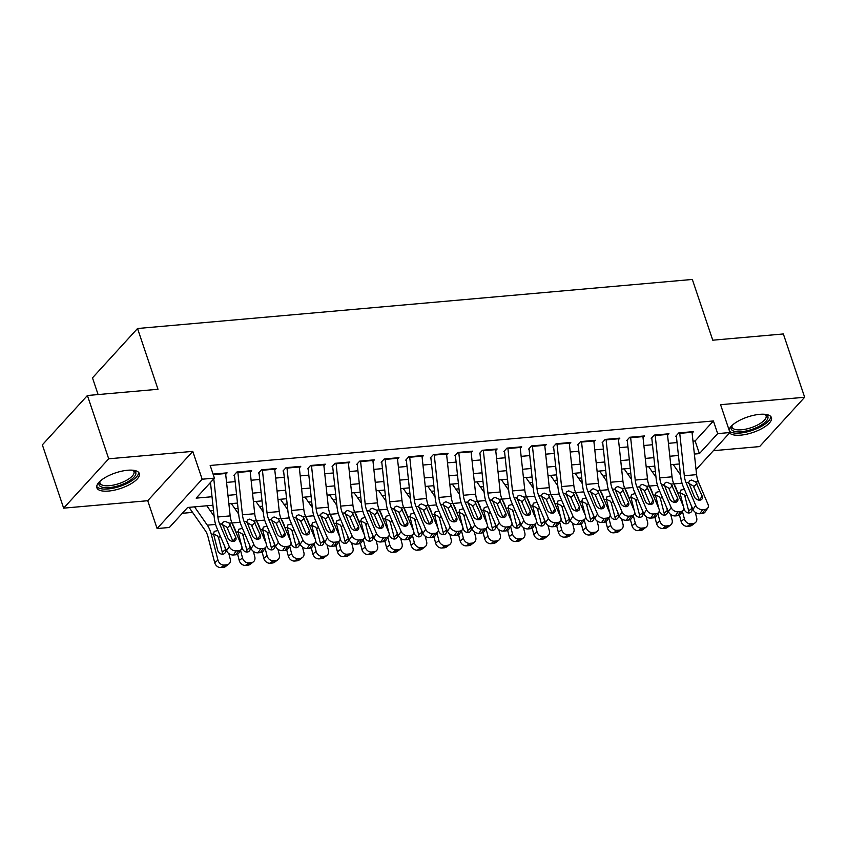 <?xml version="1.0" encoding="UTF-8"?>
<svg xmlns="http://www.w3.org/2000/svg" width="847" height="847" viewBox="0 0 847 847"><rect width="100%" height="100%" fill="white"/><g stroke="black" fill="none" stroke-linecap="round" stroke-linejoin="round"><path stroke-width="1.27" d="M108.596 491.059A22.382 8.184 161.4 0 0 130.449 484.092A22.382 8.184 161.4 0 0 139.3 473.515A22.382 8.184 161.4 0 0 127.59 470.254A22.382 8.184 161.4 0 0 105.737 477.21A22.382 8.184 161.4 0 0 96.876 487.787A22.382 8.184 161.4 0 0 108.596 491.059M729.585 432.923A22.382 8.184 161.4 0 0 740.712 435.146A22.382 8.184 161.4 0 0 762.565 428.19A22.382 8.184 161.4 0 0 771.426 417.603A22.382 8.184 161.4 0 0 759.706 414.342A22.382 8.184 161.4 0 0 729.002 429.757M212.936 505.236L187.642 507.469L169.379 527.469L157.097 528.56L202.158 479.211L214.429 478.132L196.165 498.131L212.015 496.734M147.727 500.715L192.788 451.366L108.702 458.799L87.41 395.507L42.35 444.855L63.652 508.147L147.727 500.715L157.097 528.56M98.104 394.564L92.482 377.857L137.532 328.509L692.327 279.446L712.772 340.198L783.348 333.962L804.65 397.254L720.575 404.686L729.945 432.531L696.054 469.651M713.375 450.689L759.59 446.591L804.65 397.254M182.317 513.293L192.565 512.382M210.331 510.815L213.508 510.54M234.884 508.645L238.049 508.359M259.436 506.474L262.602 506.188M283.978 504.304L287.144 504.018M308.53 502.133L311.696 501.848M333.072 499.963L336.248 499.677M357.625 497.792L360.79 497.507M382.177 495.622L385.343 495.336M406.719 493.452L409.884 493.166M431.271 491.271L434.437 490.995M455.824 489.1L458.989 488.825M480.365 486.93L483.531 486.654M504.918 484.759L508.084 484.484M529.46 482.589L532.625 482.314M554.012 480.418L557.178 480.143M578.565 478.248L581.73 477.973M603.106 476.078L606.272 475.802M627.659 473.907L630.824 473.621M652.201 471.737L655.377 471.451M108.702 458.799L63.652 508.147M225.704 474.405L227.112 472.859L213.073 474.098M250.257 472.234L251.665 470.688L236.938 471.991L233.888 475.326M274.799 470.064L276.217 468.518L261.479 469.82L258.441 473.155M299.351 467.893L300.759 466.348L286.032 467.65L282.993 470.985M323.893 465.723L325.312 464.177L310.584 465.479L307.535 468.815M348.445 463.553L349.853 462.007L335.126 463.309L332.088 466.644M372.998 461.382L374.406 459.836L359.679 461.139L356.629 464.474M397.539 459.212L398.958 457.666L384.231 458.968L381.182 462.303M422.092 457.041L423.5 455.495L408.773 456.798L405.734 460.133M446.644 454.871L448.052 453.325L433.325 454.627L430.276 457.952M471.186 452.7L472.605 451.144L457.867 452.446L454.828 455.781M495.739 450.519L497.147 448.974L482.419 450.276L479.37 453.611M520.28 448.349L521.699 446.803L506.972 448.105L503.923 451.44M544.833 446.178L546.241 444.633L531.514 445.935L528.475 449.27M569.385 444.008L570.793 442.462L556.066 443.764L553.017 447.1M593.927 441.838L595.346 440.292L580.608 441.594L577.569 444.929M618.479 439.667L619.888 438.121L605.16 439.424L602.122 442.759M643.021 437.497L644.44 435.951L629.713 437.253L626.664 440.588M667.574 435.326L668.982 433.78L654.255 435.083L651.216 438.418M692.984 441.16L695.143 440.969L713.407 420.959L210.172 465.469L214.429 478.132M209.114 483.955L210.628 483.817M226.562 482.409L235.18 481.647M251.114 480.238L259.722 479.476M275.667 478.068L284.274 477.306M300.209 475.898L308.816 475.135M324.761 473.727L333.369 472.965M349.303 471.557L357.921 470.794M373.855 469.386L382.463 468.624M398.408 467.216L407.015 466.453M422.949 465.045L431.568 464.283M447.502 462.864L456.11 462.113M472.044 460.694L480.662 459.942M496.596 458.523L505.204 457.761M521.149 456.353L529.756 455.591M545.69 454.183L554.309 453.42M570.243 452.012L578.85 451.25M594.795 449.842L603.403 449.079M619.337 447.671L627.945 446.909M643.889 445.501L652.497 444.739M668.431 443.33L677.049 442.568M692.126 433.156L693.534 431.61L678.807 432.912L675.758 436.247M192.788 451.366L202.158 479.211M713.407 420.959L717.674 433.622L729.945 432.531M87.41 395.507L157.987 389.271L137.532 328.509M679.347 463.976L670.739 464.738M654.805 466.157L646.187 466.909M630.253 468.327L621.645 469.09M605.7 470.498L597.093 471.26M581.158 472.668L572.551 473.431M556.606 474.839L547.998 475.601M532.064 477.009L523.446 477.772M507.512 479.18L498.904 479.942M482.959 481.35L474.352 482.112M458.418 483.521L449.799 484.283M433.865 485.691L425.258 486.453M409.323 487.861L400.705 488.624M384.771 490.032L376.163 490.794M360.219 492.202L351.611 492.965M335.677 494.373L327.058 495.135M311.124 496.543L302.517 497.305M286.572 498.714L277.964 499.476M262.03 500.895L253.422 501.646M237.478 503.065L228.87 503.827M694.371 454.066L699.4 453.621L717.674 433.622M227.959 495.326L236.567 494.563M252.501 493.155L261.109 492.393M277.054 490.974L285.661 490.222M301.596 488.804L310.214 488.052M326.148 486.633L334.756 485.871M350.7 484.463L359.308 483.701M375.242 482.292L383.86 481.53M399.795 480.122L408.402 479.36M424.336 477.952L432.955 477.189M448.889 475.781L457.496 475.019M473.441 473.611L482.049 472.848M497.983 471.44L506.601 470.678M522.535 469.27L531.143 468.507M547.088 467.099L555.696 466.337M571.63 464.929L580.237 464.167M596.182 462.758L604.79 461.996M620.724 460.588L629.342 459.826M645.276 458.418L653.884 457.655M669.829 456.237L678.436 455.485M695.143 440.969L699.4 453.621M691.967 431.748A10.048 5.146 84.9 0 1 692.031 432.266L696.583 474.638A14.346 7.348 -95.1 0 0 698.352 481.668L707.986 504.293A5.738 4.161 33.9 0 1 707.838 507.925A5.738 4.161 33.9 0 1 705.064 509.418L702.618 509.64L699.855 513.737L702.311 513.515L705.064 509.418M676.361 436.194L680.681 476.31A21.524 11.022 -95.1 0 0 683.328 486.856L692.952 509.481L695.705 505.384A5.738 4.161 33.9 0 0 702.618 509.64M679.686 432.838A10.048 5.146 84.9 0 1 679.749 433.357L684.312 475.728A14.346 7.348 -95.1 0 0 686.081 482.748L695.705 505.384M702.184 496.056A4.595 3.324 -146.1 0 1 702.068 498.957A4.595 3.324 -146.1 0 1 699.844 500.154A4.595 3.324 -146.1 0 1 694.328 496.744L688.717 482.515L689.522 480.884L691.427 480.048L695.705 481.901L702.184 496.056L699.431 500.154A4.595 3.324 33.9 0 0 699.431 500.154L693.322 485.966L688.283 483.076M699.855 513.737A5.738 4.161 -146.1 0 1 692.952 509.481M707.838 507.925L705.085 512.033A5.738 4.161 -146.1 0 1 702.311 513.515M679.495 515.167L681.094 521.381L684.387 518.872A5.738 4.69 52.6 0 0 690.676 523.795L687.393 526.305A5.738 4.69 -127.4 0 1 681.094 521.381M682.438 511.366L684.387 518.872M674 484.304A21.524 11.022 84.9 0 1 677.685 492.965M673.238 464.527L680.533 474.976M695.239 512.287L696.658 517.782A5.738 4.69 52.6 0 1 695.239 522.779L691.946 525.288A5.738 4.69 -127.4 0 1 689.85 526.093L687.393 526.305M683.444 506.495L679.982 492.816L680.66 490.169L684.344 489.248M689.85 526.093L693.132 523.573L690.676 523.795M693.132 523.573A5.738 4.69 52.6 0 0 695.239 522.779M688.706 512.986A4.595 3.748 52.6 0 0 688.664 510.847L691.957 508.338L691.163 505.278M691.957 508.338A4.595 3.748 -127.4 0 1 690.813 512.329A4.595 3.748 -127.4 0 1 689.14 512.964A4.595 3.748 -127.4 0 1 684.101 509.026L683.804 507.893M686.621 494.606L684.99 496.628L688.664 510.847M684.99 496.628L684.037 494.68L679.845 492.732M765.402 414.352A19.375 7.083 -18.6 0 1 765.529 414.405A19.375 7.083 -18.6 0 1 763.031 423.913A19.375 7.083 -18.6 0 1 741.305 431.726A19.375 7.083 -18.6 0 1 731.755 425.766A19.375 7.083 -18.6 0 1 731.829 425.66M732.147 425.353A17.935 6.554 161.4 0 0 732.104 427.174A17.935 6.554 161.4 0 0 741.496 429.789A17.935 6.554 161.4 0 0 758.997 424.209A17.935 6.554 161.4 0 0 766.101 415.739A17.935 6.554 161.4 0 0 764.968 414.31M729.542 431.335A22.244 8.131 161.4 0 0 740.087 433.061A22.244 8.131 161.4 0 0 770.759 416.491M133.286 470.265A19.375 7.083 -18.6 0 1 133.403 470.307A19.375 7.083 -18.6 0 1 135.869 472.859A19.375 7.083 -18.6 0 1 118.58 485.691A19.375 7.083 -18.6 0 1 98.951 484.399A19.375 7.083 -18.6 0 1 99.639 481.678A19.375 7.083 -18.6 0 1 99.702 481.562M100.031 481.255A17.935 6.554 161.4 0 0 99.893 482.705A17.935 6.554 161.4 0 0 99.988 483.086A17.935 6.554 161.4 0 0 118.569 483.743A17.935 6.554 161.4 0 0 134.08 472.023A17.935 6.554 161.4 0 0 133.985 471.641A17.935 6.554 161.4 0 0 132.841 470.212M96.727 486.506A22.244 8.131 161.4 0 0 119.999 486.326A22.244 8.131 161.4 0 0 138.643 472.393M667.415 433.918A10.048 5.146 84.9 0 1 667.478 434.437L672.042 476.808A14.346 7.348 -95.1 0 0 673.799 483.838L683.434 506.464A5.738 4.161 33.9 0 1 683.285 510.095A5.738 4.161 33.9 0 1 680.522 511.588L678.066 511.81L675.313 515.908L677.769 515.696L680.522 511.588M651.809 438.365L656.129 478.481A21.524 11.022 -95.1 0 0 658.775 489.026L668.41 511.652L671.163 507.554A5.738 4.161 33.9 0 0 678.066 511.81M655.144 435.009A10.048 5.146 84.9 0 1 655.207 435.527L659.76 477.899A14.346 7.348 -95.1 0 0 661.528 484.929L671.163 507.554M677.632 498.227A4.595 3.324 -146.1 0 1 677.515 501.128A4.595 3.324 -146.1 0 1 675.303 502.324A4.595 3.324 -146.1 0 1 669.776 498.915L664.175 484.685L664.98 483.055L666.885 482.218L671.163 484.071L677.632 498.227L674.879 502.324A4.595 3.324 33.9 0 0 674.879 502.324L668.77 488.137L663.741 485.246M675.313 515.908A5.738 4.161 -146.1 0 1 668.41 511.652M683.285 510.095L680.533 514.203A5.738 4.161 -146.1 0 1 677.769 515.696M642.862 436.089A10.048 5.146 84.9 0 1 642.926 436.618L647.489 478.978A14.346 7.348 -95.1 0 0 649.257 486.009L658.881 508.634A5.738 4.161 33.9 0 1 658.744 512.276A5.738 4.161 33.9 0 1 655.97 513.758L653.513 513.981L650.761 518.078L653.217 517.866L655.97 513.758M627.267 440.535L631.576 480.662A21.524 11.022 -95.1 0 0 634.223 491.196L643.858 513.822L646.61 509.725A5.738 4.161 33.9 0 0 653.513 513.981M630.592 437.179A10.048 5.146 84.9 0 1 630.655 437.698L635.218 480.069A14.346 7.348 -95.1 0 0 636.976 487.099L646.61 509.725M653.079 500.397A4.595 3.324 -146.1 0 1 652.963 503.298A4.595 3.324 -146.1 0 1 650.75 504.494A4.595 3.324 -146.1 0 1 645.223 501.085L639.623 486.866L640.427 485.225L642.333 484.389L646.61 486.242L653.079 500.397L650.327 504.494A4.595 3.324 33.9 0 0 650.327 504.494L644.218 490.307L639.189 487.417M650.761 518.078A5.738 4.161 -146.1 0 1 643.858 513.822M658.744 512.276L655.991 516.374A5.738 4.161 -146.1 0 1 653.217 517.866M618.321 438.259A10.048 5.146 84.9 0 1 618.384 438.788L622.937 481.16A14.346 7.348 -95.1 0 0 624.705 488.179L634.339 510.805A5.738 4.161 33.9 0 1 634.191 514.447A5.738 4.161 33.9 0 1 631.428 515.929L628.972 516.151L626.219 520.249L628.675 520.037L631.428 515.929M602.715 442.706L607.034 482.832A21.524 11.022 -95.1 0 0 609.681 493.367L619.305 515.992L622.058 511.895A5.738 4.161 33.9 0 0 628.972 516.151M606.05 439.349A10.048 5.146 84.9 0 1 606.113 439.868L610.666 482.239A14.346 7.348 -95.1 0 0 612.434 489.27L622.058 511.895M628.538 502.567A4.595 3.324 -146.1 0 1 628.421 505.468A4.595 3.324 -146.1 0 1 626.208 506.665A4.595 3.324 -146.1 0 1 620.682 503.256L615.07 489.037L615.875 487.396L617.781 486.559L622.058 488.412L628.538 502.567L625.785 506.665A4.595 3.324 33.9 0 0 625.785 506.665L619.676 492.488L614.636 489.587M626.219 520.249A5.738 4.161 -146.1 0 1 619.305 515.992M634.191 514.447L631.438 518.544A5.738 4.161 -146.1 0 1 628.675 520.037M593.768 440.429A10.048 5.146 84.9 0 1 593.832 440.959L598.395 483.33A14.346 7.348 -95.1 0 0 600.152 490.349L609.787 512.975A5.738 4.161 33.9 0 1 609.649 516.617A5.738 4.161 33.9 0 1 606.876 518.099L604.419 518.322L601.666 522.419L604.123 522.207L606.876 518.099M578.162 444.876L582.482 485.003A21.524 11.022 -95.1 0 0 585.129 495.537L594.763 518.163L597.516 514.065A5.738 4.161 33.9 0 0 604.419 518.322M581.497 441.52A10.048 5.146 84.9 0 1 581.561 442.039L586.124 484.41A14.346 7.348 -95.1 0 0 587.882 491.44L597.516 514.065M601.243 508.846A4.595 3.324 33.9 0 0 601.232 508.835L595.123 494.659L590.094 491.758M601.666 522.419A5.738 4.161 -146.1 0 1 594.763 518.163M609.649 516.617L606.886 520.714A5.738 4.161 -146.1 0 1 604.123 522.207M597.516 490.582L603.985 504.738A4.595 3.324 -146.1 0 1 603.869 507.639A4.595 3.324 -146.1 0 1 601.656 508.835A4.595 3.324 -146.1 0 1 596.129 505.426L590.528 491.207L591.333 489.566L593.239 488.73L597.516 490.582L600.152 490.349M654.943 517.337L656.552 523.552L659.834 521.043A5.738 4.69 52.6 0 0 666.134 525.966L662.841 528.475A5.738 4.69 -127.4 0 1 656.552 523.552M657.897 513.536L659.834 521.043M649.448 486.474A21.524 11.022 84.9 0 1 653.143 495.135M648.686 466.697L655.98 477.147M670.686 514.457L672.105 519.952A5.738 4.69 52.6 0 1 670.686 524.949L667.404 527.459A5.738 4.69 -127.4 0 1 665.297 528.263L662.841 528.475M658.892 508.666L655.43 494.987L656.107 492.34L659.792 491.419M665.297 528.263L668.59 525.743L666.134 525.966M668.59 525.743A5.738 4.69 52.6 0 0 670.686 524.949M664.164 515.156A4.595 3.748 52.6 0 0 664.122 513.017L667.404 510.508L666.621 507.448M667.404 510.508A4.595 3.748 -127.4 0 1 666.271 514.5A4.595 3.748 -127.4 0 1 664.588 515.135A4.595 3.748 -127.4 0 1 659.548 511.196L659.262 510.063M662.079 496.776L660.448 498.798L664.122 513.017M660.448 498.798L659.495 496.85L655.303 494.902M630.39 519.507L632 525.722L635.292 523.213A5.738 4.69 52.6 0 0 641.581 528.136L638.299 530.646A5.738 4.69 -127.4 0 1 632 525.722M633.344 515.707L635.292 523.213M624.906 488.645A21.524 11.022 84.9 0 1 628.59 497.305M624.133 468.867L631.438 479.317M646.145 516.628L647.563 522.123A5.738 4.69 52.6 0 1 646.134 527.12L642.852 529.629A5.738 4.69 -127.4 0 1 640.745 530.434L638.299 530.646M634.35 510.836L630.877 497.157L631.566 494.51L635.25 493.589M640.745 530.434L644.038 527.914L641.581 528.136M644.038 527.914A5.738 4.69 52.6 0 0 646.134 527.12M639.612 517.326A4.595 3.748 52.6 0 0 639.57 515.188L642.862 512.679L642.068 509.619M642.862 512.679A4.595 3.748 -127.4 0 1 641.719 516.67A4.595 3.748 -127.4 0 1 640.036 517.305A4.595 3.748 -127.4 0 1 635.006 513.367L634.71 512.234M637.526 498.947L635.896 500.969L639.57 515.188M635.896 500.969L634.943 499.021L630.75 497.073M605.849 521.678L607.447 527.893L610.74 525.384A5.738 4.69 52.6 0 0 617.039 530.307L613.747 532.816A5.738 4.69 -127.4 0 1 607.447 527.893M608.802 517.877L610.74 525.384M600.354 490.815A21.524 11.022 84.9 0 1 604.038 499.476M599.591 471.038L606.886 481.488M621.592 518.798L623.011 524.293A5.738 4.69 52.6 0 1 621.592 529.29L618.299 531.8A5.738 4.69 -127.4 0 1 616.203 532.604L613.747 532.816M609.798 513.007L606.336 499.328L607.013 496.681L610.698 495.76M616.203 532.604L619.485 530.084L617.039 530.307M619.485 530.084A5.738 4.69 52.6 0 0 621.592 529.29M615.07 519.497A4.595 3.748 52.6 0 0 615.028 517.358L618.31 514.849L617.516 511.789M618.31 514.849A4.595 3.748 -127.4 0 1 617.177 518.84A4.595 3.748 -127.4 0 1 615.494 519.486A4.595 3.748 -127.4 0 1 610.454 515.548L610.158 514.404M612.974 501.117L611.343 503.139L615.028 517.358M611.343 503.139L610.401 501.191L606.198 499.243M581.296 523.859L582.905 530.063L586.188 527.554A5.738 4.69 52.6 0 0 592.487 532.477L589.194 534.986A5.738 4.69 -127.4 0 1 582.905 530.063M584.25 520.047L586.188 527.554M575.801 492.986A21.524 11.022 84.9 0 1 579.496 501.646M575.039 473.208L582.344 483.669M597.04 520.969L598.469 526.463A5.738 4.69 52.6 0 1 597.04 531.461L593.758 533.97A5.738 4.69 -127.4 0 1 591.651 534.775L589.194 534.986M585.245 515.177L581.783 501.498L582.461 498.851L586.145 497.93M591.651 534.775L594.943 532.255L592.487 532.477M594.943 532.255A5.738 4.69 52.6 0 0 597.04 531.461M590.518 521.667A4.595 3.748 52.6 0 0 590.475 519.529L593.758 517.019L592.974 513.96M593.758 517.019A4.595 3.748 -127.4 0 1 592.625 521.011A4.595 3.748 -127.4 0 1 590.941 521.657A4.595 3.748 -127.4 0 1 585.902 517.718L585.616 516.575M588.432 503.287L586.802 505.31L590.475 519.529M586.802 505.31L585.849 503.362L581.656 501.424M569.226 442.6A10.048 5.146 84.9 0 1 569.29 443.129L573.843 485.5A14.346 7.348 -95.1 0 0 575.611 492.52L585.245 515.156A5.738 4.161 33.9 0 1 585.097 518.788A5.738 4.161 33.9 0 1 582.323 520.27L579.867 520.492L577.114 524.589L579.57 524.378L582.323 520.27M553.62 447.047L557.94 487.173A21.524 11.022 -95.1 0 0 560.576 497.708L570.211 520.333L572.964 516.236A5.738 4.161 33.9 0 0 579.867 520.492M556.945 443.69A10.048 5.146 84.9 0 1 557.008 444.209L561.572 486.58A14.346 7.348 -95.1 0 0 563.34 493.61L572.964 516.236M579.443 506.908A4.595 3.324 -146.1 0 1 579.327 509.809A4.595 3.324 -146.1 0 1 577.103 511.006A4.595 3.324 -146.1 0 1 571.587 507.597L565.976 493.378L566.781 491.736L568.686 490.9L572.964 492.753L579.443 506.908L576.691 511.006A4.595 3.324 33.9 0 0 576.691 511.006L570.582 496.829L565.542 493.928M577.114 524.589A5.738 4.161 -146.1 0 1 570.211 520.333M585.097 518.788L582.344 522.885A5.738 4.161 -146.1 0 1 579.57 524.378M556.744 526.029L558.353 532.234L561.646 529.724A5.738 4.69 52.6 0 0 567.935 534.648L564.653 537.157A5.738 4.69 -127.4 0 1 558.353 532.234M559.698 522.218L561.646 529.724M551.259 495.156A21.524 11.022 84.9 0 1 554.944 503.817M550.497 475.379L557.792 485.839M572.498 523.139L573.917 528.634A5.738 4.69 52.6 0 1 572.498 533.631L569.205 536.14A5.738 4.69 -127.4 0 1 567.109 536.945L564.653 537.157M560.703 517.348L557.231 503.669L557.919 501.022L561.603 500.101M567.109 536.945L570.391 534.425L567.935 534.648M570.391 534.425A5.738 4.69 52.6 0 0 572.498 533.631M565.965 523.838A4.595 3.748 52.6 0 0 565.923 521.699L569.216 519.19L568.422 516.13M569.216 519.19A4.595 3.748 -127.4 0 1 568.072 523.181A4.595 3.748 -127.4 0 1 566.399 523.827A4.595 3.748 -127.4 0 1 561.36 519.889L561.063 518.745M563.88 505.458L562.249 507.48L565.923 521.699M562.249 507.48L561.296 505.532L557.104 503.594M544.674 444.77A10.048 5.146 84.9 0 1 544.737 445.3L549.301 487.671A14.346 7.348 -95.1 0 0 551.058 494.69L560.693 517.326A5.738 4.161 33.9 0 1 560.545 520.958A5.738 4.161 33.9 0 1 557.781 522.451L555.325 522.663L552.572 526.76L555.029 526.548L557.781 522.451M529.068 449.217L533.388 489.344A21.524 11.022 -95.1 0 0 536.035 499.878L545.669 522.504L548.422 518.406A5.738 4.161 33.9 0 0 555.325 522.663M532.403 445.861A10.048 5.146 84.9 0 1 532.467 446.38L537.019 488.751A14.346 7.348 -95.1 0 0 538.787 495.781L548.422 518.406M554.891 509.079A4.595 3.324 -146.1 0 1 554.774 511.98A4.595 3.324 -146.1 0 1 552.562 513.176A4.595 3.324 -146.1 0 1 547.035 509.767L541.434 495.548L542.239 493.907L544.145 493.081L548.411 494.923L554.891 509.079L552.138 513.176A4.595 3.324 33.9 0 0 552.138 513.176L546.029 498.999L541 496.098M552.572 526.76A5.738 4.161 -146.1 0 1 545.669 522.504M560.545 520.958L557.792 525.055A5.738 4.161 -146.1 0 1 555.029 526.548M532.202 528.2L533.811 534.415L537.093 531.895A5.738 4.69 52.6 0 0 543.393 536.818L540.1 539.338A5.738 4.69 -127.4 0 1 533.811 534.415M535.156 524.388L537.093 531.895M526.707 497.327A21.524 11.022 84.9 0 1 530.402 505.987M525.945 477.549L533.239 488.01M547.945 525.309L549.364 530.804A5.738 4.69 52.6 0 1 547.945 535.802L544.663 538.321A5.738 4.69 -127.4 0 1 542.556 539.115L540.1 539.338M536.151 519.518L532.689 505.839L533.366 503.192L537.051 502.271M542.556 539.115L545.849 536.606L543.393 536.818M545.849 536.606A5.738 4.69 52.6 0 0 547.945 535.802M541.424 526.008A4.595 3.748 52.6 0 0 541.381 523.88L544.663 521.36L543.88 518.311M544.663 521.36A4.595 3.748 -127.4 0 1 543.53 525.352A4.595 3.748 -127.4 0 1 541.847 525.998A4.595 3.748 -127.4 0 1 536.807 522.059L536.522 520.916M539.338 507.628L537.697 509.65L541.381 523.88M537.697 509.65L536.754 507.702L532.562 505.765M520.122 446.941A10.048 5.146 84.9 0 1 520.185 447.47L524.748 489.841A14.346 7.348 -95.1 0 0 526.516 496.861L536.14 519.497A5.738 4.161 33.9 0 1 536.003 523.128A5.738 4.161 33.9 0 1 533.229 524.621L530.773 524.833L528.02 528.93L530.476 528.719L533.229 524.621M504.526 451.387L508.835 491.514A21.524 11.022 -95.1 0 0 511.482 502.049L521.117 524.685L523.87 520.577A5.738 4.161 33.9 0 0 530.773 524.833M507.851 448.031A10.048 5.146 84.9 0 1 507.914 448.55L512.477 490.921A14.346 7.348 -95.1 0 0 514.235 497.951L523.87 520.577M530.338 511.249A4.595 3.324 -146.1 0 1 530.222 514.15A4.595 3.324 -146.1 0 1 528.009 515.347A4.595 3.324 -146.1 0 1 522.483 511.948L516.882 497.718L517.686 496.077L519.592 495.251L523.87 497.094L530.338 511.249L527.586 515.347A4.595 3.324 33.9 0 0 527.586 515.347L521.477 501.17L516.448 498.269M528.02 528.93A5.738 4.161 -146.1 0 1 521.117 524.685M536.003 523.128L533.25 527.226A5.738 4.161 -146.1 0 1 530.476 528.719M507.649 530.37L509.259 536.585L512.541 534.065A5.738 4.69 52.6 0 0 518.84 538.988L515.558 541.508A5.738 4.69 -127.4 0 1 509.259 536.585M510.603 526.559L512.541 534.065M502.165 499.497A21.524 11.022 84.9 0 1 505.85 508.158M501.392 479.72L508.698 490.18M523.404 527.48L524.822 532.985A5.738 4.69 52.6 0 1 523.393 537.972L520.111 540.492A5.738 4.69 -127.4 0 1 518.004 541.286L515.558 541.508M511.609 521.688L508.136 508.009L508.825 505.363L512.509 504.441M518.004 541.286L521.297 538.777L518.84 538.988M521.297 538.777A5.738 4.69 52.6 0 0 523.393 537.972M516.871 528.179A4.595 3.748 52.6 0 0 516.829 526.051L520.122 523.531L519.327 520.482M520.122 523.531A4.595 3.748 -127.4 0 1 518.978 527.522A4.595 3.748 -127.4 0 1 517.295 528.168A4.595 3.748 -127.4 0 1 512.266 524.229L511.969 523.086M514.785 509.799L513.155 511.821L516.829 526.051M513.155 511.821L512.202 509.873L508.009 507.935M495.58 449.122A10.048 5.146 84.9 0 1 495.643 449.641L500.196 492.012A14.346 7.348 -95.1 0 0 501.964 499.031L511.599 521.667A5.738 4.161 33.9 0 1 511.45 525.299A5.738 4.161 33.9 0 1 508.687 526.792L506.231 527.003L503.478 531.101L505.924 530.889L508.687 526.792M479.974 453.558L484.293 493.685A21.524 11.022 -95.1 0 0 486.94 504.219L496.564 526.855L499.317 522.747A5.738 4.161 33.9 0 0 506.231 527.003M483.298 450.202A10.048 5.146 84.9 0 1 483.362 450.72L487.925 493.092A14.346 7.348 -95.1 0 0 489.693 500.122L499.317 522.747M505.797 513.42A4.595 3.324 -146.1 0 1 505.68 516.331A4.595 3.324 -146.1 0 1 503.467 517.517A4.595 3.324 -146.1 0 1 497.941 514.118L492.329 499.889L493.134 498.248L495.04 497.422L499.317 499.275L505.797 513.42L503.044 517.517A4.595 3.324 33.9 0 0 503.044 517.517L496.935 503.34L491.895 500.439M503.478 531.101A5.738 4.161 -146.1 0 1 496.564 526.855M511.45 525.299L508.698 529.396A5.738 4.161 -146.1 0 1 505.924 530.889M483.108 532.541L484.706 538.756L487.999 536.236A5.738 4.69 52.6 0 0 494.288 541.159L491.006 543.679A5.738 4.69 -127.4 0 1 484.706 538.756M486.062 528.729L487.999 536.236M477.613 501.668A21.524 11.022 84.9 0 1 481.297 510.328M476.85 481.89L484.145 492.351M498.851 529.661L500.27 535.156A5.738 4.69 52.6 0 1 498.851 540.142L495.559 542.662A5.738 4.69 -127.4 0 1 493.462 543.456L491.006 543.679M487.057 523.859L483.595 510.18L484.272 507.533L487.957 506.622M493.462 543.456L496.744 540.947L494.288 541.159M496.744 540.947A5.738 4.69 52.6 0 0 498.851 540.142M492.329 530.349A4.595 3.748 52.6 0 0 492.287 528.221L495.569 525.701L494.775 522.652M495.569 525.701A4.595 3.748 -127.4 0 1 494.426 529.693A4.595 3.748 -127.4 0 1 492.753 530.338A4.595 3.748 -127.4 0 1 487.713 526.4L487.417 525.256M490.233 511.98L488.603 513.991L492.287 528.221M488.603 513.991L487.66 512.043L483.457 510.106M471.027 451.292A10.048 5.146 84.9 0 1 471.091 451.811L475.654 494.182A14.346 7.348 -95.1 0 0 477.412 501.202L487.046 523.838A5.738 4.161 33.9 0 1 486.898 527.469A5.738 4.161 33.9 0 1 484.135 528.962L481.678 529.174L478.926 533.282L481.382 533.059L484.135 528.962M455.421 455.728L459.741 495.855A21.524 11.022 -95.1 0 0 462.388 506.39L472.023 529.026L474.775 524.918A5.738 4.161 33.9 0 0 481.678 529.174M458.756 452.372A10.048 5.146 84.9 0 1 458.82 452.891L463.373 495.262A14.346 7.348 -95.1 0 0 465.141 502.292L474.775 524.918M481.244 515.59A4.595 3.324 -146.1 0 1 481.128 518.502A4.595 3.324 -146.1 0 1 478.915 519.687A4.595 3.324 -146.1 0 1 473.388 516.289L467.788 502.059L468.592 500.418L470.498 499.592L474.775 501.445L481.244 515.59L478.491 519.687A4.595 3.324 33.9 0 0 478.491 519.687L472.382 505.511L467.353 502.61M478.926 533.282A5.738 4.161 -146.1 0 1 472.023 529.026M486.898 527.469L484.145 531.567A5.738 4.161 -146.1 0 1 481.382 533.059M458.555 534.711L460.165 540.926L463.447 538.406A5.738 4.69 52.6 0 0 469.746 543.329L466.453 545.849A5.738 4.69 -127.4 0 1 460.165 540.926M461.509 530.9L463.447 538.406M453.06 503.838A21.524 11.022 84.9 0 1 456.755 512.509M452.298 484.061L459.603 494.521M474.299 531.831L475.728 537.326A5.738 4.69 52.6 0 1 474.299 542.313L471.017 544.833A5.738 4.69 -127.4 0 1 468.91 545.627L466.453 545.849M462.504 526.029L459.042 512.35L459.72 509.703L463.404 508.793M468.91 545.627L472.203 543.118L469.746 543.329M472.203 543.118A5.738 4.69 52.6 0 0 474.299 542.313M467.777 532.519A4.595 3.748 52.6 0 0 467.735 530.391L471.017 527.872L470.233 524.822M471.017 527.872A4.595 3.748 -127.4 0 1 469.884 531.874A4.595 3.748 -127.4 0 1 468.2 532.509A4.595 3.748 -127.4 0 1 463.161 528.57L462.875 527.437M465.691 514.15L464.061 516.172L467.735 530.391M464.061 516.172L463.108 514.214L458.915 512.276M446.485 453.463A10.048 5.146 84.9 0 1 446.549 453.981L451.102 496.353A14.346 7.348 -95.1 0 0 452.87 503.383L462.494 526.008A5.738 4.161 33.9 0 1 462.356 529.64A5.738 4.161 33.9 0 1 459.582 531.133L457.126 531.344L454.373 535.452L456.829 535.23L459.582 531.133M430.879 457.899L435.189 498.025A21.524 11.022 -95.1 0 0 437.835 508.56L447.47 531.196L450.223 527.088A5.738 4.161 33.9 0 0 457.126 531.344M434.204 454.543A10.048 5.146 84.9 0 1 434.267 455.072L438.831 497.433A14.346 7.348 -95.1 0 0 440.588 504.463L450.223 527.088M456.702 517.761A4.595 3.324 -146.1 0 1 456.586 520.672A4.595 3.324 -146.1 0 1 454.363 521.858A4.595 3.324 -146.1 0 1 448.846 518.459L443.235 504.23L444.04 502.589L445.946 501.763L450.223 503.616L456.702 517.761L453.939 521.858A4.595 3.324 33.9 0 0 453.939 521.858L447.841 507.681L442.801 504.78M454.373 535.452A5.738 4.161 -146.1 0 1 447.47 531.196M462.356 529.64L459.603 533.737A5.738 4.161 -146.1 0 1 456.829 535.23M434.003 536.882L435.612 543.096L438.905 540.577A5.738 4.69 52.6 0 0 445.194 545.5L441.912 548.02A5.738 4.69 -127.4 0 1 435.612 543.096M436.957 533.07L438.905 540.577M428.518 506.008A21.524 11.022 84.9 0 1 432.203 514.68M427.756 486.231L435.051 496.691M449.757 534.002L451.176 539.497A5.738 4.69 52.6 0 1 449.757 544.483L446.464 547.003A5.738 4.69 -127.4 0 1 444.368 547.797L441.912 548.02M437.963 528.2L434.49 514.521L435.178 511.874L438.862 510.963M444.368 547.797L447.65 545.288L445.194 545.5M447.65 545.288A5.738 4.69 52.6 0 0 449.757 544.483M443.225 534.69A4.595 3.748 52.6 0 0 443.182 532.562L446.475 530.042L445.681 526.993M446.475 530.042A4.595 3.748 -127.4 0 1 445.331 534.044A4.595 3.748 -127.4 0 1 443.648 534.679A4.595 3.748 -127.4 0 1 438.619 530.741L438.323 529.608M441.139 516.321L439.508 518.343L443.182 532.562M439.508 518.343L438.555 516.384L434.363 514.447M421.933 455.633A10.048 5.146 84.9 0 1 421.997 456.152L426.56 498.523A14.346 7.348 -95.1 0 0 428.317 505.553L437.952 528.179A5.738 4.161 33.9 0 1 437.804 531.81A5.738 4.161 33.9 0 1 435.04 533.303L432.584 533.515L429.831 537.623L432.288 537.4L435.04 533.303M406.327 460.08L410.647 500.196A21.524 11.022 -95.1 0 0 413.294 510.741L422.928 533.366L425.681 529.259A5.738 4.161 33.9 0 0 432.584 533.515M409.662 456.713A10.048 5.146 84.9 0 1 409.726 457.242L414.278 499.614A14.346 7.348 -95.1 0 0 416.046 506.633L425.681 529.259M432.15 519.931A4.595 3.324 -146.1 0 1 432.034 522.843A4.595 3.324 -146.1 0 1 429.821 524.028A4.595 3.324 -146.1 0 1 424.294 520.63L418.693 506.4L419.498 504.759L421.404 503.933L425.67 505.786L432.15 519.931L429.397 524.039A4.595 3.324 33.9 0 0 429.397 524.039L423.288 509.852L418.259 506.951M429.831 537.623A5.738 4.161 -146.1 0 1 422.928 533.366M437.804 531.81L435.051 535.907A5.738 4.161 -146.1 0 1 432.288 537.4M409.461 539.052L411.07 545.267L414.352 542.747A5.738 4.69 52.6 0 0 420.652 547.67L417.359 550.19A5.738 4.69 -127.4 0 1 411.07 545.267M412.415 535.24L414.352 542.747M403.966 508.179A21.524 11.022 84.9 0 1 407.651 516.85M403.204 488.401L410.499 498.862M425.205 536.172L426.623 541.667A5.738 4.69 52.6 0 1 425.205 546.654L421.912 549.174A5.738 4.69 -127.4 0 1 419.816 549.968L417.359 550.19M413.41 530.37L409.948 516.691L410.626 514.044L414.31 513.134M419.816 549.968L423.098 547.458L420.652 547.67M423.098 547.458A5.738 4.69 52.6 0 0 425.205 546.654M418.683 536.86A4.595 3.748 52.6 0 0 418.64 534.732L421.922 532.212L421.139 529.163M421.922 532.212A4.595 3.748 -127.4 0 1 420.79 536.215A4.595 3.748 -127.4 0 1 419.106 536.85A4.595 3.748 -127.4 0 1 414.067 532.911L413.77 531.778M416.586 518.491L414.956 520.513L418.64 534.732M414.956 520.513L414.014 518.555L409.821 516.617M397.381 457.803A10.048 5.146 84.9 0 1 397.444 458.322L402.007 500.693A14.346 7.348 -95.1 0 0 403.775 507.724L413.4 530.349A5.738 4.161 33.9 0 1 413.262 533.981A5.738 4.161 33.9 0 1 410.488 535.473L408.032 535.685L405.279 539.793L407.735 539.571L410.488 535.473M381.775 462.25L386.094 502.366A21.524 11.022 -95.1 0 0 388.741 512.911L398.376 535.537L401.129 531.44A5.738 4.161 33.9 0 0 408.032 535.685M385.11 458.883A10.048 5.146 84.9 0 1 385.173 459.413L389.736 501.784A14.346 7.348 -95.1 0 0 391.494 508.803L401.129 531.44M407.598 522.101A4.595 3.324 -146.1 0 1 407.481 525.013A4.595 3.324 -146.1 0 1 405.268 526.199A4.595 3.324 -146.1 0 1 399.742 522.8L394.141 508.571L394.946 506.93L396.851 506.104L401.129 507.956L407.598 522.101L404.845 526.209A4.595 3.324 33.9 0 0 404.845 526.209L398.736 512.022L393.707 509.121M405.279 539.793A5.738 4.161 -146.1 0 1 398.376 535.537M413.262 533.981L410.509 538.089A5.738 4.161 -146.1 0 1 407.735 539.571M384.909 541.222L386.518 547.437L389.8 544.917A5.738 4.69 52.6 0 0 396.1 549.841L392.817 552.36A5.738 4.69 -127.4 0 1 386.518 547.437M387.862 537.411L389.8 544.917M379.414 510.349A21.524 11.022 84.9 0 1 383.109 519.02M378.651 490.572L385.957 501.032M400.663 538.343L402.081 543.838A5.738 4.69 52.6 0 1 400.652 548.824L397.37 551.344A5.738 4.69 -127.4 0 1 395.263 552.138L392.817 552.36M388.868 532.541L385.396 518.862L386.084 516.215L389.758 515.304M395.263 552.138L398.556 549.629L396.1 549.841M398.556 549.629A5.738 4.69 52.6 0 0 400.652 548.824M394.13 539.031A4.595 3.748 52.6 0 0 394.088 536.903L397.381 534.383L396.587 531.334M397.381 534.383A4.595 3.748 -127.4 0 1 396.237 538.385A4.595 3.748 -127.4 0 1 394.554 539.02A4.595 3.748 -127.4 0 1 389.525 535.082L389.228 533.949M392.045 520.661L390.414 522.684L394.088 536.903M390.414 522.684L389.461 520.725L385.269 518.788M372.839 459.974A10.048 5.146 84.9 0 1 372.902 460.493L377.455 502.864A14.346 7.348 -95.1 0 0 379.223 509.894L388.858 532.519A5.738 4.161 33.9 0 1 388.709 536.151A5.738 4.161 33.9 0 1 385.936 537.644L383.49 537.856L380.737 541.964L383.183 541.741L385.936 537.644M357.233 464.421L361.553 504.537A21.524 11.022 -95.1 0 0 364.199 515.082L373.823 537.707L376.576 533.61A5.738 4.161 33.9 0 0 383.49 537.856M360.557 461.054A10.048 5.146 84.9 0 1 360.621 461.583L365.184 503.954A14.346 7.348 -95.1 0 0 366.952 510.974L376.576 533.61M383.056 524.272A4.595 3.324 -146.1 0 1 382.939 527.183A4.595 3.324 -146.1 0 1 380.716 528.369A4.595 3.324 -146.1 0 1 375.2 524.971L369.588 510.741L370.393 509.1L372.299 508.274L376.576 510.127L383.056 524.272L380.303 528.38A4.595 3.324 33.9 0 0 380.303 528.38L374.194 514.193L369.154 511.292M380.737 541.964A5.738 4.161 -146.1 0 1 373.823 537.707M388.709 536.151L385.957 540.259A5.738 4.161 -146.1 0 1 383.183 541.741M360.367 543.393L361.965 549.608L365.258 547.088A5.738 4.69 52.6 0 0 371.547 552.011L368.265 554.531A5.738 4.69 -127.4 0 1 361.965 549.608M363.31 539.581L365.258 547.088M354.872 512.52A21.524 11.022 84.9 0 1 358.556 521.191M354.11 492.742L361.404 503.203M376.11 540.513L377.529 546.008A5.738 4.69 52.6 0 1 376.11 551.005L372.818 553.514A5.738 4.69 -127.4 0 1 370.721 554.309L368.265 554.531M364.316 534.711L360.854 521.032L361.531 518.385L365.216 517.475M370.721 554.309L374.003 551.799L371.547 552.011M374.003 551.799A5.738 4.69 52.6 0 0 376.11 551.005M369.578 541.201A4.595 3.748 52.6 0 0 369.536 539.073L372.828 536.564L372.034 533.504M372.828 536.564A4.595 3.748 -127.4 0 1 371.685 540.555A4.595 3.748 -127.4 0 1 370.012 541.191A4.595 3.748 -127.4 0 1 364.972 537.252L364.676 536.119M367.492 522.832L365.862 524.854L369.536 539.073M365.862 524.854L364.909 522.895L360.716 520.958M348.286 462.144A10.048 5.146 84.9 0 1 348.35 462.663L352.913 505.034A14.346 7.348 -95.1 0 0 354.671 512.064L364.305 534.69A5.738 4.161 33.9 0 1 364.157 538.321A5.738 4.161 33.9 0 1 361.394 539.814L358.937 540.037L356.185 544.134L358.641 543.912L361.394 539.814M332.68 466.591L337 506.707A21.524 11.022 -95.1 0 0 339.647 517.252L349.282 539.878L352.034 535.78A5.738 4.161 33.9 0 0 358.937 540.037M336.015 463.224A10.048 5.146 84.9 0 1 336.079 463.754L340.632 506.125A14.346 7.348 -95.1 0 0 342.4 513.144L352.034 535.78M358.503 526.442A4.595 3.324 -146.1 0 1 358.387 529.354A4.595 3.324 -146.1 0 1 356.174 530.54A4.595 3.324 -146.1 0 1 350.647 527.141L345.047 512.911L345.851 511.281L347.757 510.445L352.034 512.297L358.503 526.442L355.751 530.55A4.595 3.324 33.9 0 0 355.751 530.55L349.642 516.363L344.613 513.462M356.185 544.134A5.738 4.161 -146.1 0 1 349.282 539.878M364.157 538.321L361.404 542.429A5.738 4.161 -146.1 0 1 358.641 543.912M335.814 545.563L337.424 551.778L340.706 549.269A5.738 4.69 52.6 0 0 347.005 554.192L343.713 556.701A5.738 4.69 -127.4 0 1 337.424 551.778M338.768 541.752L340.706 549.269M330.319 514.69A21.524 11.022 84.9 0 1 334.014 523.361M329.557 494.913L336.852 505.373M351.558 542.683L352.987 548.178A5.738 4.69 52.6 0 1 351.558 553.176L348.276 555.685A5.738 4.69 -127.4 0 1 346.169 556.49L343.713 556.701M339.763 536.882L336.301 523.202L336.979 520.556L340.663 519.645M346.169 556.49L349.462 553.97L347.005 554.192M349.462 553.97A5.738 4.69 52.6 0 0 351.558 553.176M345.036 543.372A4.595 3.748 52.6 0 0 344.994 541.244L348.276 538.734L347.492 535.675M348.276 538.734A4.595 3.748 -127.4 0 1 347.143 542.726A4.595 3.748 -127.4 0 1 345.46 543.361A4.595 3.748 -127.4 0 1 340.42 539.423L340.134 538.29M342.95 525.002L341.32 527.025L344.994 541.244M341.32 527.025L340.367 525.066L336.174 523.128M323.734 464.315A10.048 5.146 84.9 0 1 323.798 464.834L328.361 507.205A14.346 7.348 -95.1 0 0 330.129 514.235L339.753 536.86A5.738 4.161 33.9 0 1 339.615 540.492A5.738 4.161 33.9 0 1 336.841 541.985L334.385 542.207L331.632 546.304L334.089 546.082L336.841 541.985M308.139 468.762L312.448 508.878A21.524 11.022 -95.1 0 0 315.095 519.423L324.729 542.048L327.482 537.951A5.738 4.161 33.9 0 0 334.385 542.207M311.463 465.395A10.048 5.146 84.9 0 1 311.527 465.924L316.09 508.295A14.346 7.348 -95.1 0 0 317.847 515.315L327.482 537.951M331.209 532.731A4.595 3.324 33.9 0 0 331.198 532.721L325.1 518.533L320.06 515.632M331.632 546.304A5.738 4.161 -146.1 0 1 324.729 542.048M339.615 540.492L336.862 544.6A5.738 4.161 -146.1 0 1 334.089 546.082M327.482 514.468L333.951 528.613A4.595 3.324 -146.1 0 1 333.845 531.524A4.595 3.324 -146.1 0 1 331.622 532.721A4.595 3.324 -146.1 0 1 326.095 529.311L320.494 515.082L321.299 513.451L323.205 512.615L327.482 514.468L330.129 514.235M311.262 547.734L312.871 553.949L316.164 551.439A5.738 4.69 52.6 0 0 322.453 556.363L319.171 558.872A5.738 4.69 -127.4 0 1 312.871 553.949M314.216 543.922L316.164 551.439M305.778 516.871A21.524 11.022 84.9 0 1 309.462 525.532M305.005 497.083L312.31 507.544M327.016 544.854L328.435 550.349A5.738 4.69 52.6 0 1 327.016 555.346L323.723 557.855A5.738 4.69 -127.4 0 1 321.627 558.66L319.171 558.872M315.222 539.052L311.749 525.373L312.437 522.737L316.122 521.816M321.627 558.66L324.909 556.14L322.453 556.363M324.909 556.14A5.738 4.69 52.6 0 0 327.016 555.346M320.484 545.542A4.595 3.748 52.6 0 0 320.441 543.414L323.734 540.905L322.94 537.845M323.734 540.905A4.595 3.748 -127.4 0 1 322.591 544.896A4.595 3.748 -127.4 0 1 320.907 545.532A4.595 3.748 -127.4 0 1 315.878 541.593L315.582 540.46M318.398 527.173L316.767 529.195L320.441 543.414M316.767 529.195L315.815 527.247L311.622 525.299M299.192 466.485A10.048 5.146 84.9 0 1 299.256 467.004L303.808 509.375A14.346 7.348 -95.1 0 0 305.576 516.405L315.211 539.031A5.738 4.161 33.9 0 1 315.063 542.662A5.738 4.161 33.9 0 1 312.299 544.155L309.843 544.377L307.09 548.475L309.547 548.253L312.299 544.155M283.586 470.932L287.906 511.048A21.524 11.022 -95.1 0 0 290.553 521.593L300.177 544.219L302.94 540.121A5.738 4.161 33.9 0 0 309.843 544.377M286.921 467.576A10.048 5.146 84.9 0 1 286.985 468.095L291.537 510.466A14.346 7.348 -95.1 0 0 293.306 517.485L302.94 540.121M309.409 530.783A4.595 3.324 -146.1 0 1 309.293 533.695A4.595 3.324 -146.1 0 1 307.08 534.891A4.595 3.324 -146.1 0 1 301.553 531.482L295.952 517.252L296.746 515.622L298.663 514.785L302.93 516.638L309.409 530.783L306.656 534.891A4.595 3.324 33.9 0 0 306.656 534.891L300.547 520.704L295.508 517.803M307.09 548.475A5.738 4.161 -146.1 0 1 300.177 544.219M315.063 542.662L312.31 546.77A5.738 4.161 -146.1 0 1 309.547 548.253M286.72 549.904L288.319 556.119L291.612 553.61A5.738 4.69 52.6 0 0 297.911 558.533L294.618 561.042A5.738 4.69 -127.4 0 1 288.319 556.119M289.674 546.093L291.612 553.61M281.225 519.042A21.524 11.022 84.9 0 1 284.91 527.702M280.463 499.264L287.758 509.714M302.464 547.024L303.882 552.519A5.738 4.69 52.6 0 1 302.464 557.517L299.171 560.026A5.738 4.69 -127.4 0 1 297.075 560.83L294.618 561.042M290.669 541.233L287.207 527.554L287.885 524.907L291.569 523.986M297.075 560.83L300.357 558.311L297.911 558.533M300.357 558.311A5.738 4.69 52.6 0 0 302.464 557.517M295.942 547.723A4.595 3.748 52.6 0 0 295.899 545.584L299.182 543.075L298.388 540.015M299.182 543.075A4.595 3.748 -127.4 0 1 298.049 547.067A4.595 3.748 -127.4 0 1 296.365 547.702A4.595 3.748 -127.4 0 1 291.326 543.763L291.029 542.631M293.845 529.343L292.215 531.365L295.899 545.584M292.215 531.365L291.273 529.417L287.069 527.469M274.64 468.656A10.048 5.146 84.9 0 1 274.703 469.174L279.266 511.546A14.346 7.348 -95.1 0 0 281.024 518.576L290.659 541.201A5.738 4.161 33.9 0 1 290.521 544.833A5.738 4.161 33.9 0 1 287.747 546.326L285.291 546.548L282.538 550.645L284.994 550.434L287.747 546.326M259.034 473.102L263.353 513.218A21.524 11.022 -95.1 0 0 266 523.764L275.635 546.389L278.388 542.292A5.738 4.161 33.9 0 0 285.291 546.548M262.369 469.746A10.048 5.146 84.9 0 1 262.432 470.265L266.996 512.636A14.346 7.348 -95.1 0 0 268.753 519.666L278.388 542.292M284.857 532.964A4.595 3.324 -146.1 0 1 284.74 535.865A4.595 3.324 -146.1 0 1 282.527 537.062A4.595 3.324 -146.1 0 1 277.001 533.652L271.4 519.423L272.205 517.792L274.11 516.956L278.388 518.809L284.857 532.964L282.104 537.062A4.595 3.324 33.9 0 0 282.104 537.062L275.995 522.874L270.966 519.984M282.538 550.645A5.738 4.161 -146.1 0 1 275.635 546.389M290.521 544.833L287.758 548.941A5.738 4.161 -146.1 0 1 284.994 550.434M262.168 552.075L263.777 558.289L267.059 555.78A5.738 4.69 52.6 0 0 273.359 560.703L270.066 563.213A5.738 4.69 -127.4 0 1 263.777 558.289M265.122 548.274L267.059 555.78M256.673 521.212A21.524 11.022 84.9 0 1 260.368 529.873M255.91 501.435L263.216 511.884M277.911 549.195L279.341 554.69A5.738 4.69 52.6 0 1 277.911 559.687L274.629 562.196A5.738 4.69 -127.4 0 1 272.522 563.001L270.066 563.213M266.127 543.403L262.655 529.724L263.332 527.078L267.017 526.156M272.522 563.001L275.815 560.481L273.359 560.703M275.815 560.481A5.738 4.69 52.6 0 0 277.911 559.687M271.389 549.894A4.595 3.748 52.6 0 0 271.347 547.755L274.629 545.246L273.846 542.186M274.629 545.246A4.595 3.748 -127.4 0 1 273.496 549.237A4.595 3.748 -127.4 0 1 271.813 549.872A4.595 3.748 -127.4 0 1 266.784 545.934L266.487 544.801M269.304 531.514L267.673 533.536L271.347 547.755M267.673 533.536L266.72 531.588L262.528 529.64M250.098 470.826A10.048 5.146 84.9 0 1 250.161 471.356L254.714 513.716A14.346 7.348 -95.1 0 0 256.482 520.746L266.117 543.372A5.738 4.161 33.9 0 1 265.969 547.014A5.738 4.161 33.9 0 1 263.195 548.496L260.749 548.718L257.986 552.816L260.442 552.604L263.195 548.496M234.492 475.273L238.812 515.4A21.524 11.022 -95.1 0 0 241.459 525.934L251.083 548.56L253.835 544.462A5.738 4.161 33.9 0 0 260.749 548.718M237.816 471.917A10.048 5.146 84.9 0 1 237.88 472.435L242.443 514.807A14.346 7.348 -95.1 0 0 244.211 521.837L253.835 544.462M260.315 535.135A4.595 3.324 -146.1 0 1 260.198 538.036A4.595 3.324 -146.1 0 1 257.975 539.232A4.595 3.324 -146.1 0 1 252.459 535.823L246.848 521.593L247.652 519.963L249.558 519.126L253.835 520.979L260.315 535.135L257.562 539.232A4.595 3.324 33.9 0 0 257.562 539.232L251.453 525.045L246.413 522.154M257.986 552.816A5.738 4.161 -146.1 0 1 251.083 548.56M265.969 547.014L263.216 551.111A5.738 4.161 -146.1 0 1 260.442 552.604M237.626 554.245L239.225 560.46L242.517 557.951A5.738 4.69 52.6 0 0 248.806 562.874L245.524 565.383A5.738 4.69 -127.4 0 1 239.225 560.46M240.569 550.444L242.517 557.951M232.131 523.382A21.524 11.022 84.9 0 1 235.815 532.043M231.369 503.605L238.663 514.055M253.369 551.365L254.788 556.86A5.738 4.69 52.6 0 1 253.369 561.857L250.077 564.367A5.738 4.69 -127.4 0 1 247.98 565.171L245.524 565.383M241.575 545.574L238.102 531.895L238.79 529.248L242.475 528.327M247.98 565.171L251.263 562.652L248.806 562.874M251.263 562.652A5.738 4.69 52.6 0 0 253.369 561.857M246.837 552.064A4.595 3.748 52.6 0 0 246.795 549.925L250.087 547.416L249.293 544.356M250.087 547.416A4.595 3.748 -127.4 0 1 248.944 551.408A4.595 3.748 -127.4 0 1 247.271 552.043A4.595 3.748 -127.4 0 1 242.231 548.104L241.935 546.971M244.751 533.684L243.121 535.706L246.795 549.925M243.121 535.706L242.168 533.758L237.975 531.81M225.546 472.997A10.048 5.146 84.9 0 1 225.609 473.526L230.172 515.887A14.346 7.348 -95.1 0 0 231.93 522.917L241.564 545.542A5.738 4.161 33.9 0 1 241.416 549.184A5.738 4.161 33.9 0 1 238.653 550.666L236.197 550.889L233.444 554.986L235.9 554.774L238.653 550.666M210.48 482.451L214.259 517.57A21.524 11.022 -95.1 0 0 216.906 528.105L226.541 550.73L229.293 546.633A5.738 4.161 33.9 0 0 236.197 550.889M213.793 478.83L217.891 516.977A14.346 7.348 -95.1 0 0 219.659 524.007L229.293 546.633M213.275 474.087A10.048 5.146 84.9 0 1 213.338 474.606L213.38 475.008M235.762 537.305A4.595 3.324 -146.1 0 1 235.646 540.206A4.595 3.324 -146.1 0 1 233.433 541.402A4.595 3.324 -146.1 0 1 227.907 537.993L222.306 523.774L223.11 522.133L225.016 521.297L229.293 523.15L235.762 537.305L233.01 541.402A4.595 3.324 33.9 0 0 233.01 541.402L226.901 527.215L221.872 524.325M233.444 554.986A5.738 4.161 -146.1 0 1 226.541 550.73M241.416 549.184L238.663 553.282A5.738 4.161 -146.1 0 1 235.9 554.774M189.04 507.342L205.355 530.709A14.346 7.348 84.9 0 1 207.991 536.776L214.683 562.63L217.965 560.121A5.738 4.69 52.6 0 0 224.264 565.044L220.972 567.554A5.738 4.69 -127.4 0 1 214.683 562.63M194.545 506.855L207.314 525.161A21.524 11.022 84.9 0 1 211.284 534.266L217.965 560.121M206.816 505.775L214.111 516.225M228.817 553.536L230.236 559.031A5.738 4.69 52.6 0 1 228.817 564.028L225.535 566.537A5.738 4.69 -127.4 0 1 223.428 567.342L220.972 567.554M222.295 554.234A4.595 3.748 52.6 0 0 222.253 552.096L225.535 549.587A4.595 3.748 -127.4 0 1 224.402 553.578A4.595 3.748 -127.4 0 1 222.719 554.224A4.595 3.748 -127.4 0 1 217.679 550.275L213.56 534.065L214.238 531.418L217.923 530.497M223.428 567.342L226.721 564.822L224.264 565.044M226.721 564.822A5.738 4.69 52.6 0 0 228.817 564.028M225.535 549.587L224.751 546.527M220.209 535.855L218.568 537.877L222.253 552.096M218.568 537.877L217.626 535.929L213.433 533.981M695.705 481.901L698.352 481.668M686.081 482.748L688.717 482.515M684.312 475.728L696.583 474.638M679.749 433.357L692.031 432.266M696.88 483.605L693.693 486.676M682.015 483.182L673.831 483.902M679.982 492.816L677.706 493.007M671.163 484.071L673.799 483.838M661.528 484.929L664.175 484.685M659.76 477.899L672.042 476.808M655.207 435.527L667.478 434.437M672.338 485.776L669.141 488.846M646.61 486.242L649.257 486.009M636.976 487.099L639.623 486.866M635.218 480.069L647.489 478.978M630.655 437.698L642.926 436.618M647.786 487.946L644.588 491.016M622.058 488.412L624.705 488.179M612.434 489.27L615.07 489.037M610.666 482.239L622.937 481.16M606.113 439.868L618.384 438.788M623.233 490.117L620.046 493.187M587.882 491.44L590.528 491.207M586.124 484.41L598.395 483.33M581.561 442.039L593.832 440.959M601.232 508.835L603.985 504.738M598.691 492.287L595.494 495.357M657.473 485.352L649.278 486.083M655.43 494.987L653.153 495.188M632.921 487.523L624.737 488.253M630.877 497.157L628.612 497.358M608.379 489.693L600.184 490.424M606.336 499.328L604.059 499.529M583.827 491.863L575.642 492.594M581.783 501.498L579.517 501.699M572.964 492.753L575.611 492.52M563.34 493.61L565.976 493.378M561.572 486.58L573.843 485.5M557.008 444.209L569.29 443.129M574.139 494.457L570.952 497.528M559.274 494.034L551.09 494.764M557.231 503.669L554.965 503.87M548.411 494.923L551.058 494.69M538.787 495.781L541.434 495.548M537.019 488.751L549.301 487.671M532.467 446.38L544.737 445.3M549.597 496.628L546.4 499.698M534.732 496.204L526.538 496.935M532.689 505.839L530.413 506.04M523.87 497.094L526.516 496.861M514.235 497.951L516.882 497.718M512.477 490.921L524.748 489.841M507.914 448.55L520.185 447.47M525.045 498.798L521.847 501.869M510.18 498.375L501.996 499.105M508.136 508.009L505.871 508.211M499.317 499.275L501.964 499.031M489.693 500.122L492.329 499.889M487.925 493.092L500.196 492.012M483.362 450.72L495.643 449.641M500.492 500.969L497.305 504.039M485.638 500.556L477.443 501.276M483.595 510.18L481.318 510.381M474.775 501.445L477.412 501.202M465.141 502.292L467.788 502.059M463.373 495.262L475.654 494.182M458.82 452.891L471.091 451.811M475.95 503.139L472.753 506.21M461.086 502.726L452.901 503.446M459.042 512.35L456.777 512.551M450.223 503.616L452.87 503.383M440.588 504.463L443.235 504.23M438.831 497.433L451.102 496.353M434.267 455.072L446.549 453.981M451.398 505.32L448.211 508.38M436.533 504.897L428.349 505.617M434.49 514.521L432.224 514.722M425.67 505.786L428.317 505.553M416.046 506.633L418.693 506.4M414.278 499.614L426.56 498.523M409.726 457.242L421.997 456.152M426.856 507.491L423.659 510.55M411.991 507.067L403.797 507.787M409.948 516.691L407.672 516.892M401.129 507.956L403.775 507.724M391.494 508.803L394.141 508.571M389.736 501.784L402.007 500.693M385.173 459.413L397.444 458.322M402.304 509.661L399.106 512.721M387.439 509.238L379.255 509.958M385.396 518.862L383.13 519.063M376.576 510.127L379.223 509.894M366.952 510.974L369.588 510.741M365.184 503.954L377.455 502.864M360.621 461.583L372.902 460.493M377.751 511.832L374.565 514.891M362.897 511.408L354.702 512.128M360.854 521.032L358.577 521.233M352.034 512.297L354.671 512.064M342.4 513.144L345.047 512.911M340.632 506.125L352.913 505.034M336.079 463.754L348.35 462.663M353.21 514.002L350.012 517.072M338.345 513.578L330.15 514.298M336.301 523.202L334.036 523.404M317.847 515.315L320.494 515.082M316.09 508.295L328.361 507.205M311.527 465.924L323.798 464.834M331.198 532.721L333.951 528.613M328.657 516.172L325.46 519.243M313.792 515.749L305.608 516.469M311.749 525.373L309.483 525.574M302.93 516.638L305.576 516.405M293.306 517.485L295.952 517.252M291.537 510.466L303.808 509.375M286.985 468.095L299.256 467.004M304.105 518.343L300.918 521.413M289.25 517.919L281.056 518.639M287.207 527.554L284.931 527.745M278.388 518.809L281.024 518.576M268.753 519.666L271.4 519.423M266.996 512.636L279.266 511.546M262.432 470.265L274.703 469.174M279.563 520.513L276.366 523.584M264.698 520.09L256.514 520.82M262.655 529.724L260.389 529.926M253.835 520.979L256.482 520.746M244.211 521.837L246.848 521.593M242.443 514.807L254.714 513.716M237.88 472.435L250.161 471.356M255.011 522.684L251.824 525.754M240.146 522.26L231.962 522.991M238.102 531.895L235.837 532.096M229.293 523.15L231.93 522.917M219.659 524.007L222.306 523.774M217.891 516.977L230.172 515.887M213.338 474.606L225.609 473.526M230.469 524.854L227.271 527.925M215.604 524.431L207.314 525.161M213.56 534.065L211.284 534.266"/></g></svg>
